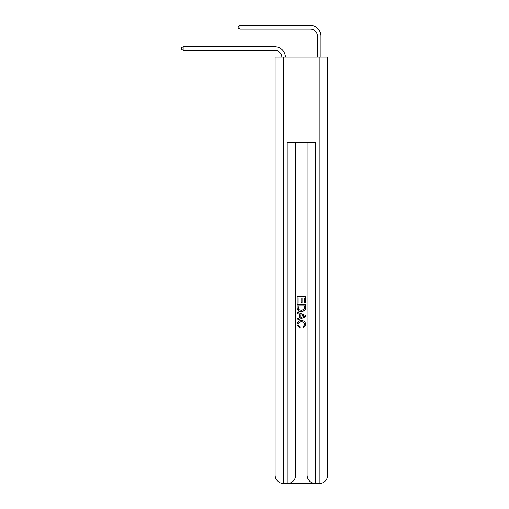 <?xml version="1.0" encoding="UTF-8"?>
<svg xmlns="http://www.w3.org/2000/svg" width="509" height="509" viewBox="0 0 509 509"><rect width="100%" height="100%" fill="white"/><g stroke="black" fill="none" stroke-linecap="round" stroke-linejoin="round"><path stroke-width="0.76" d="M281.859 57.078A7.107 7.107 0 0 0 274.758 50.327A7.107 7.107 0 0 1 281.859 57.078A7.107 7.107 0 0 0 274.758 50.327A7.107 7.107 0 0 1 281.859 57.078A7.107 7.107 0 0 0 274.758 50.327A7.107 7.107 0 0 1 281.859 57.078A7.107 7.107 0 0 0 274.758 50.327A7.107 7.107 0 0 1 281.859 57.078A7.107 7.107 0 0 0 274.758 50.327A7.107 7.107 0 0 1 281.859 57.078A7.107 7.107 0 0 0 274.758 50.327A7.107 7.107 0 0 1 281.859 57.078A7.107 7.107 0 0 0 274.758 50.327A7.107 7.107 0 0 1 281.859 57.078A7.107 7.107 0 0 0 274.758 50.327A7.107 7.107 0 0 1 281.859 57.078A7.107 7.107 0 0 0 274.758 50.327A7.107 7.107 0 0 1 281.859 57.078A7.107 7.107 0 0 0 274.758 50.327A7.107 7.107 0 0 1 281.859 57.078A7.107 7.107 0 0 0 274.758 50.327A7.107 7.107 0 0 1 281.859 57.078A7.107 7.107 0 0 0 274.758 50.327A7.107 7.107 0 0 1 281.859 57.078A7.107 7.107 0 0 0 274.758 50.327A7.107 7.107 0 0 1 281.859 57.078A7.107 7.107 0 0 0 274.758 50.327A7.107 7.107 0 0 1 281.859 57.078A7.107 7.107 -70.3 0 0 274.758 50.327L183.138 50.327L181.287 49.258L181.287 47.84L183.138 46.771L274.758 46.771A10.664 10.664 0 0 1 285.415 57.078M317.406 57.078L317.406 36.114A7.107 7.107 0 0 0 310.299 29.007L240 29.007L238.155 27.938L238.155 26.519L240 25.45L310.299 25.45A10.664 10.664 0 0 1 320.956 36.114L320.956 57.078M183.138 46.771L274.758 46.771L183.138 46.771L274.758 46.771L183.138 46.771L274.758 46.771L183.138 46.771L274.758 46.771L183.138 46.771L274.758 46.771L183.138 46.771L274.758 46.771L183.138 46.771L274.758 46.771L183.138 46.771L274.758 46.771L183.138 46.771L274.758 46.771L183.138 46.771L274.758 46.771L183.138 46.771L274.758 46.771L183.138 46.771L274.758 46.771L183.138 46.771L274.758 46.771L183.138 46.771L274.758 46.771L183.138 46.771L183.138 50.327M317.406 36.114A7.107 7.107 0 0 0 310.299 29.007A7.107 7.107 0 0 1 317.406 36.114A7.107 7.107 0 0 0 310.299 29.007A7.107 7.107 0 0 1 317.406 36.114A7.107 7.107 0 0 0 310.299 29.007A7.107 7.107 0 0 1 317.406 36.114A7.107 7.107 0 0 0 310.299 29.007A7.107 7.107 0 0 1 317.406 36.114A7.107 7.107 0 0 0 310.299 29.007A7.107 7.107 0 0 1 317.406 36.114A7.107 7.107 0 0 0 310.299 29.007A7.107 7.107 0 0 1 317.406 36.114A7.107 7.107 0 0 0 310.299 29.007A7.107 7.107 0 0 1 317.406 36.114A7.107 7.107 0 0 0 310.299 29.007A7.107 7.107 0 0 1 317.406 36.114A7.107 7.107 0 0 0 310.299 29.007A7.107 7.107 0 0 1 317.406 36.114A7.107 7.107 0 0 0 310.299 29.007A7.107 7.107 0 0 1 317.406 36.114A7.107 7.107 0 0 0 310.299 29.007A7.107 7.107 0 0 1 317.406 36.114A7.107 7.107 0 0 0 310.299 29.007A7.107 7.107 0 0 1 317.406 36.114A7.107 7.107 0 0 0 310.299 29.007A7.107 7.107 0 0 1 317.406 36.114A7.107 7.107 0 0 0 310.299 29.007A7.107 7.107 0 0 1 317.406 36.114M240 25.45L310.299 25.45L240 25.45L310.299 25.45L240 25.45L310.299 25.45L240 25.45L310.299 25.45L240 25.45L310.299 25.45L240 25.45L310.299 25.45L240 25.45L310.299 25.45L240 25.45L310.299 25.45L240 25.45L310.299 25.45L240 25.45L310.299 25.45L240 25.45L310.299 25.45L240 25.45L310.299 25.45L240 25.45L310.299 25.45L240 25.45L310.299 25.45L240 25.45L240 29.007M287.833 483.55L314.988 483.55M283.64 57.078L283.64 475.018L275.114 475.018L275.114 57.078L327.713 57.078L327.713 475.018L319.181 475.018L319.181 57.078M307.099 142.374L307.099 475.018A8.532 8.532 0 0 0 315.625 483.55L315.625 475.018L307.099 475.018A8.532 8.532 0 0 0 315.625 483.55L319.181 483.55L319.181 475.018L315.625 475.018L315.625 142.374L287.197 142.374L287.197 475.018L283.64 475.018L283.64 483.55L287.197 483.55A8.532 8.532 0 0 0 295.723 475.018L287.197 475.018L287.197 483.55A8.532 8.532 0 0 0 295.723 475.018L295.723 142.374M319.181 483.55A8.532 8.532 0 0 0 327.713 475.018A8.532 8.532 0 0 1 319.181 483.55M275.114 475.018A8.532 8.532 0 0 0 283.64 483.55A8.532 8.532 0 0 1 275.114 475.018M297.148 303.065L297.148 296.83L305.674 296.83L305.674 302.849L304.694 302.849L304.694 298.039L302.066 298.039L302.066 302.518L301.086 302.518L301.086 298.039L298.134 298.039L298.134 303.065L297.148 303.065M297.148 307.76L297.148 304.706L305.674 304.706L305.553 309.128L304.942 310.369L301.455 311.705C298.732 311.718 297.294 310.401 297.148 307.76M298.134 305.909L298.732 309.682L301.474 310.503L304.516 309.046L304.694 305.909L298.134 305.909M297.148 313.347L297.148 312.068L305.674 315.453L305.674 316.814L297.148 320.199L297.148 318.92L299.769 317.953L299.769 314.314L297.148 313.347M303.116 315.548L300.755 314.677L300.755 317.591L304.694 316.134L303.116 315.548M298.019 324.513L300.157 326.905L299.877 328.108L297.04 324.627C297.269 322.006 298.745 320.689 301.474 320.67C304.096 320.727 305.534 322.038 305.788 324.602L303.307 327.891L303.046 326.683L304.802 324.545C304.547 322.7 303.44 321.809 301.481 321.873C299.483 321.771 298.331 322.649 298.019 324.513"/></g></svg>
